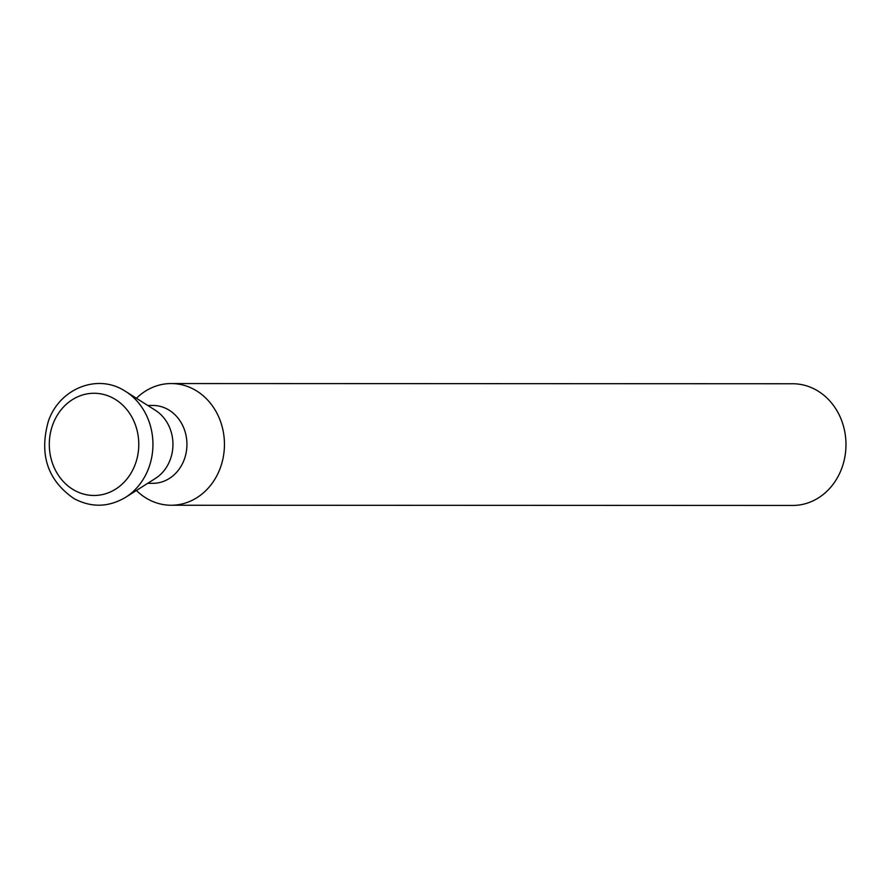 <?xml version="1.0" encoding="UTF-8"?>
<svg xmlns="http://www.w3.org/2000/svg" width="889" height="889" viewBox="0 0 889 889"><rect width="100%" height="100%" fill="white"/><g stroke="black" fill="none" stroke-linecap="round" stroke-linejoin="round"><path stroke-width="1.33" d="M147.685 483.327L152.83 483.327A38.938 34.093 -90 0 0 186.023 453.323A38.938 34.093 -90 0 0 168.077 409.54A38.938 34.093 -90 0 0 152.864 405.451L147.707 405.451M136.428 398.283A60.841 53.262 90 0 1 171.199 383.548A60.841 53.262 90 0 1 194.969 389.949A60.841 53.262 90 0 1 223.028 458.357A60.841 53.262 90 0 1 171.166 505.241A60.841 53.262 90 0 1 147.396 498.84A60.841 53.262 90 0 1 136.395 490.484M171.166 505.241L792.688 505.452A60.841 53.262 -90 0 0 844.55 458.568A60.841 53.262 -90 0 0 816.491 390.16A60.841 53.262 -90 0 0 792.721 383.759L171.199 383.548M125.66 497.284A60.508 52.973 -90 0 0 152.941 444.389A60.508 52.973 -90 0 0 125.693 391.471L123.549 390.182C96.723 373.836 59.619 388.693 48.451 420.953C38.983 454.346 47.484 480.216 73.943 498.562C91.367 507.819 108.602 507.386 125.66 497.284L155.408 478.438A38.938 34.093 -90 0 0 172.955 444.4A38.938 34.093 -90 0 0 155.431 410.34L125.693 391.471A60.508 52.973 -90 0 0 123.615 390.227M114.014 398.639A51.106 44.75 -90 0 0 54.007 421.553A51.106 44.75 -90 0 0 74.054 490.106A51.106 44.75 -90 0 0 134.072 467.192A51.106 44.75 -90 0 0 114.014 398.639"/></g></svg>

